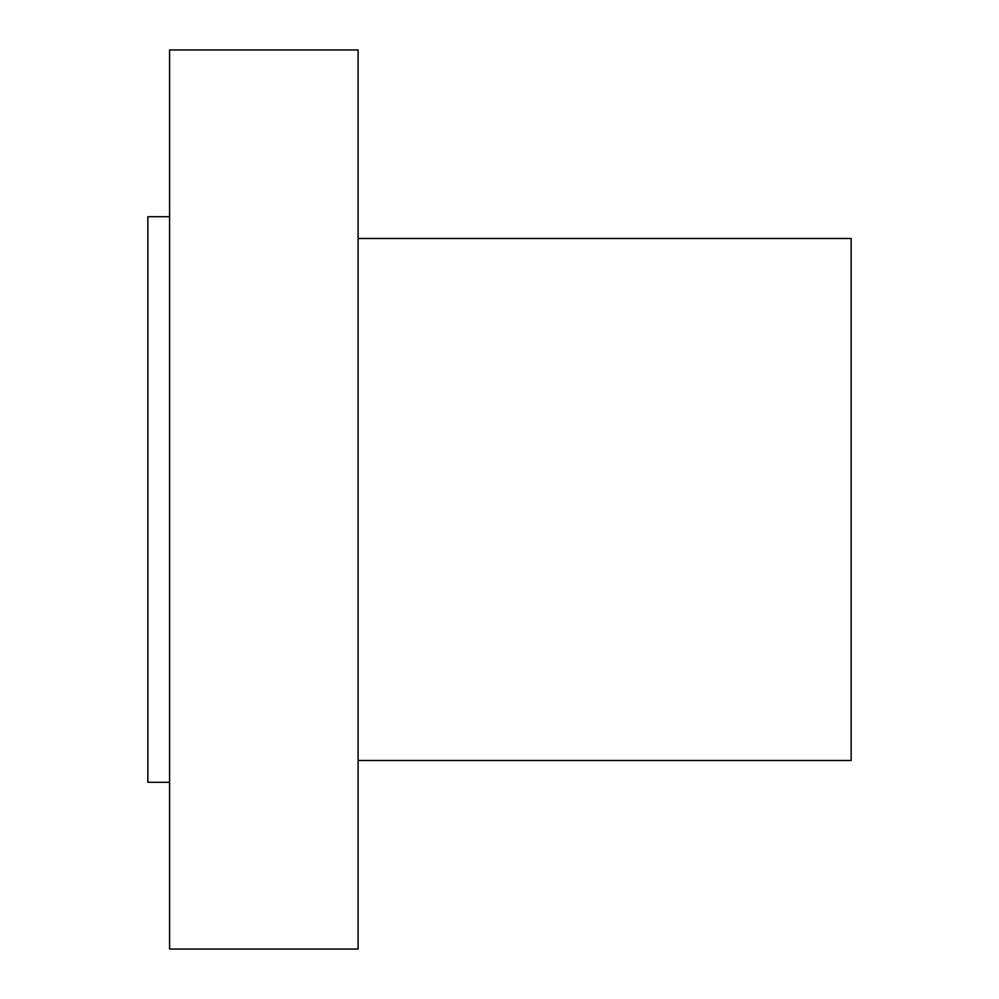 <?xml version="1.0" encoding="UTF-8"?>
<svg xmlns="http://www.w3.org/2000/svg" width="999" height="999" viewBox="0 0 999 999"><rect width="100%" height="100%" fill="white"/><g stroke="black" fill="none" stroke-linecap="round" stroke-linejoin="round"><path stroke-width="1.5" d="M169.593 949.05L169.593 49.95L358.104 49.95L358.104 949.05L169.593 949.05M358.104 760.526L851.16 760.526L851.16 238.474L358.104 238.474M169.593 782.279L147.84 782.279L147.84 216.721L169.593 216.721"/></g></svg>
